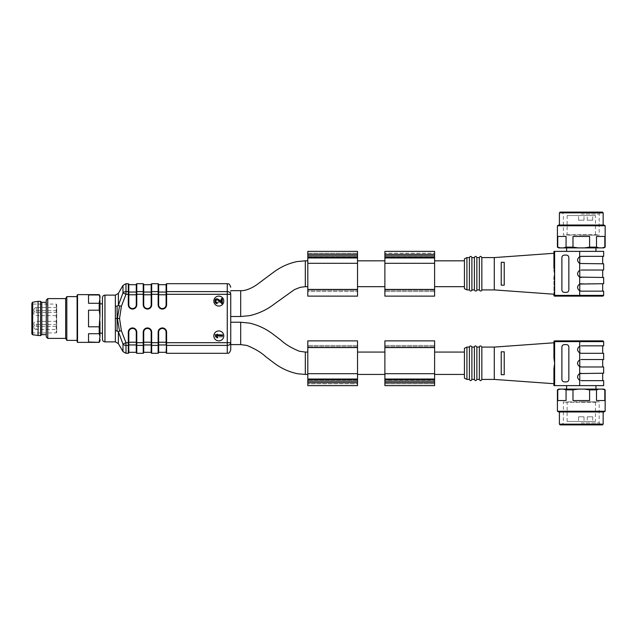<?xml version="1.0" encoding="UTF-8"?>
<svg xmlns="http://www.w3.org/2000/svg" width="637" height="637" viewBox="0 0 637 637"><rect width="100%" height="100%" fill="white"/><g stroke="black" fill="none" stroke-linecap="round" stroke-linejoin="round"><path stroke-width="0.48" stroke-dasharray="3.19 2.39" d="M223.778 301.094A4.969 4.969 0 0 0 216.317 296.794A4.969 4.969 0 0 0 216.317 305.402A4.969 4.969 0 0 0 223.778 301.094A4.969 4.969 0 0 1 216.317 305.402A4.969 4.969 0 0 1 216.317 296.794A4.969 4.969 0 0 1 223.778 301.094A4.969 4.969 0 0 0 216.317 296.794A4.969 4.969 0 0 0 216.317 305.402A4.969 4.969 0 0 0 223.778 301.094M222.305 298.594L221.429 298.586L221.397 302.527L218.674 299.43C215.489 298.076 214.382 299.223 215.338 302.886L216.938 303.682L217.042 302.671L215.943 302.225L215.935 299.987L217.958 300.043L222.265 303.905L222.305 298.594M223.778 335.906A4.969 4.969 0 0 0 216.317 331.598A4.969 4.969 0 0 0 216.317 340.206A4.969 4.969 0 0 0 223.778 335.906A4.969 4.969 0 0 1 216.317 340.206A4.969 4.969 0 0 1 216.317 331.598A4.969 4.969 0 0 1 223.778 335.906A4.969 4.969 0 0 0 216.317 331.598A4.969 4.969 0 0 0 216.317 340.206A4.969 4.969 0 0 0 223.778 335.906M222.536 335.906L222.56 334.919L215.067 334.759L216.875 337.761L217.766 337.777L216.699 335.787L222.536 335.906M125.983 353.304L125.983 345.389L128.308 345.389L128.308 342.698L128.809 342.698L128.809 332.172L128.809 352.309L128.809 332.172L128.308 332.172L128.308 342.698L125.983 342.698L121.388 330.77L118.378 331.686L117.104 330.874L115.361 330.77L115.361 306.23L117.104 306.126L117.383 318.5L119.557 318.5L121.388 306.23L118.378 305.314L117.104 306.126M121.388 330.77L119.557 318.5M230.737 290.655L230.737 316.509L230.737 290.655M230.737 322.226L230.737 344.601M230.737 349.824L230.737 294.302A3.48 2.691 -0 0 0 227.258 291.611L166.599 291.611L166.599 283.696M121.388 306.23L125.983 294.302L122.973 292.956L118.378 305.314L118.378 293.386M118.378 343.614L118.378 331.686L122.973 344.044L122.973 351.568M102.453 333.167L102.453 303.833M102.453 297.614L102.453 339.386M136.27 284.19L136.27 304.828L136.27 284.691L136.27 292.049L128.809 292.049L128.809 284.691L128.809 304.828L128.809 284.691M143.229 283.696L143.229 291.611L136.764 291.611L136.27 304.828A3.726 3.726 0 0 1 132.536 308.555A3.726 3.726 0 0 1 128.809 304.828L128.809 294.302L128.308 294.302L128.308 304.828A4.228 4.228 0 0 0 132.536 309.056A4.228 4.228 0 0 0 136.764 304.828L136.764 294.302L143.229 294.302L143.229 304.828A4.228 4.228 0 0 0 147.458 309.056A4.228 4.228 0 0 0 151.678 304.828L151.678 294.302L158.143 294.302L158.143 304.828A4.228 4.228 0 0 0 162.371 309.056A4.228 4.228 0 0 0 166.599 304.828L166.599 294.302L227.258 294.302L227.258 342.698L166.599 342.698L166.599 332.172L166.098 332.172L166.098 352.81M136.764 304.828L136.27 304.828A3.726 3.726 0 0 1 132.536 308.555A3.726 3.726 0 0 1 128.809 304.828A3.726 3.726 0 0 0 132.536 308.555A3.726 3.726 0 0 0 136.27 304.828A3.726 3.726 0 0 1 132.536 308.555A3.726 3.726 0 0 1 128.809 304.828L128.308 304.828M128.809 352.309L128.809 344.951L136.27 344.951L136.27 352.309L136.27 332.172L136.27 352.81M136.27 332.172L136.27 342.698L136.764 342.698L136.764 332.172L136.27 332.172A3.726 3.726 0 0 0 132.536 328.445A3.726 3.726 0 0 0 128.809 332.172A3.726 3.726 0 0 1 132.536 328.445A3.726 3.726 0 0 1 136.27 332.172A3.726 3.726 0 0 0 132.536 328.445A3.726 3.726 0 0 0 128.809 332.172A3.726 3.726 0 0 1 132.536 328.445A3.726 3.726 0 0 1 136.27 332.172M143.723 352.81L143.723 332.172A3.726 3.726 0 0 1 147.458 328.445A3.726 3.726 0 0 1 151.184 332.172L151.184 352.81M151.184 342.228L151.184 352.309L151.184 342.228L143.723 342.228L143.723 332.172L143.723 344.951L151.184 344.951M143.723 352.309L143.723 344.951M158.645 352.81L158.645 332.172L158.143 332.172L158.143 342.698L151.678 342.698L151.678 332.172L151.184 332.172A3.726 3.726 0 0 0 147.458 328.445A3.726 3.726 0 0 0 143.723 332.172A3.726 3.726 0 0 1 147.458 328.445A3.726 3.726 0 0 1 151.184 332.172A3.726 3.726 0 0 0 147.458 328.445A3.726 3.726 0 0 0 143.723 332.172L143.229 332.172L143.229 342.698L143.723 342.228M151.184 284.19L151.184 304.828A3.726 3.726 0 0 1 147.458 308.555A3.726 3.726 0 0 1 143.723 304.828L143.723 284.19M151.184 294.772L151.184 284.691L151.184 294.772L143.723 294.772L143.723 304.828L143.723 294.302L143.229 294.302L143.229 291.611L143.723 291.993M143.723 284.691L143.723 294.772M143.229 304.828L143.723 304.828A3.726 3.726 0 0 0 147.458 308.555A3.726 3.726 0 0 0 151.184 304.828A3.726 3.726 0 0 1 147.458 308.555A3.726 3.726 0 0 1 143.723 304.828A3.726 3.726 0 0 0 147.458 308.555A3.726 3.726 0 0 0 151.184 304.828L151.678 304.828M166.098 342.228L166.098 352.309L166.098 342.228L158.645 342.228L158.645 352.309L158.645 344.951L166.098 344.951M158.645 332.172L158.645 342.228L158.645 332.172A3.726 3.726 0 0 1 162.371 328.445A3.726 3.726 0 0 1 166.098 332.172A3.726 3.726 0 0 0 162.371 328.445A3.726 3.726 0 0 0 158.645 332.172A3.726 3.726 0 0 1 162.371 328.445A3.726 3.726 0 0 1 166.098 332.172A3.726 3.726 0 0 0 162.371 328.445A3.726 3.726 0 0 0 158.645 332.172M151.678 353.304L151.678 345.389L158.143 345.389L158.143 342.698L158.645 342.228M166.098 284.19L166.098 304.828A3.726 3.726 0 0 1 162.371 308.555A3.726 3.726 0 0 1 158.645 304.828L158.645 284.19M166.098 294.772L166.098 284.691L166.098 294.772L158.645 294.772L158.645 304.828L158.645 294.302L158.143 294.302L158.143 291.611L151.678 291.611L151.678 283.696M158.645 284.691L158.645 294.772M158.143 304.828L158.645 304.828A3.726 3.726 0 0 0 162.371 308.555A3.726 3.726 0 0 0 166.098 304.828A3.726 3.726 0 0 1 162.371 308.555A3.726 3.726 0 0 1 158.645 304.828A3.726 3.726 0 0 0 162.371 308.555A3.726 3.726 0 0 0 166.098 304.828L166.599 304.828M119.549 331.129L117.383 318.5L117.104 330.874M115.361 318.5L117.383 318.5L119.549 305.871M125.983 345.389A3.48 2.691 0 0 1 122.973 344.044L125.983 342.698L125.983 345.389M128.308 283.696L128.308 291.611L125.983 291.611A3.48 2.691 -0 0 0 122.973 292.956L122.973 285.432M166.599 353.304L166.599 345.389L227.258 345.389A3.48 2.691 180 0 0 230.737 342.698L227.258 342.698L227.258 353.304M222.536 335.97L222.536 336.957L215.051 336.973L216.914 334.011L217.798 334.003L216.699 335.986L222.536 335.97L222.536 336.957L215.051 336.973L216.914 334.011L217.798 334.003L216.699 335.986L222.536 335.97M222.273 303.65L221.397 303.642L221.413 299.701L218.65 302.766C215.449 304.08 214.358 302.909 215.362 299.263L216.97 298.49L217.058 299.501L215.959 299.931L215.927 302.169L217.942 302.137L222.305 298.331L222.273 303.65L221.397 303.642L221.413 299.701L218.65 302.766C215.449 304.08 214.358 302.909 215.362 299.263L216.97 298.49L217.058 299.501L215.959 299.931L215.927 302.169L217.942 302.137L222.305 298.331L222.273 303.65M307.806 363.249L307.806 374.437L307.806 363.249M307.806 385.624L307.806 340.875M357.532 385.624L357.532 381.149L357.532 383.761L307.806 383.761L357.532 383.761L357.532 380.034L307.806 380.034L357.532 380.034L357.532 381.149L357.532 340.875L357.532 347.587L307.806 347.587L357.532 347.587L357.532 340.875M357.532 363.249L357.532 374.437L357.532 363.249M384.883 363.249L384.883 374.437L384.883 363.249M384.883 340.875L384.883 347.587L384.883 340.875L384.883 347.587L434.601 347.587L434.601 385.624L384.883 385.624L384.883 382.646L384.883 383.761L434.601 383.761L384.883 383.761L384.883 381.149L384.883 382.646L434.601 382.646M434.601 340.875L434.601 347.587L384.883 347.587L384.883 381.149L384.883 380.034L434.601 380.034L384.883 380.034L384.883 382.646M434.601 363.249L434.601 374.437L434.601 363.249M464.437 363.249L464.437 374.437L464.437 363.249M434.601 254.354L434.601 289.413L384.883 289.413L384.883 296.125L434.601 296.125L434.601 289.413L434.601 296.125L434.601 289.413L384.883 289.413L384.883 251.376L434.601 251.376L434.601 254.354L434.601 253.239L384.883 253.239L434.601 253.239L434.601 255.851L434.601 254.354L384.883 254.354M434.601 256.966L384.883 256.966L434.601 256.966M434.601 273.751L434.601 260.82L434.601 273.751M384.883 273.751L384.883 260.82L384.883 273.751M357.532 273.751L357.532 260.82L357.532 273.751M357.532 263.312L357.532 296.125L357.532 289.413L357.532 296.125L307.806 296.125L307.806 289.413L307.806 296.125L307.806 291.563L357.532 291.563L307.806 291.563L307.806 290.368L357.532 290.368L307.806 290.368L307.806 289.413L357.532 289.413L307.806 289.413L307.806 263.312L357.532 263.312L357.532 251.376M307.806 273.751L307.806 260.82L307.806 273.751M307.806 251.376L307.806 263.312M307.806 255.851L307.806 253.239L307.806 256.966L307.806 255.851L357.532 255.851M307.806 256.966L357.532 256.966L307.806 256.966M307.806 253.239L357.532 253.239L307.806 253.239M464.437 273.751L464.437 260.82L464.437 273.751M41.795 334.656L41.795 302.344M46.27 334.656L46.27 302.344L46.27 334.656M56.709 307.56L36.325 307.56C34.812 307.711 33.984 308.539 33.841 310.044A2.484 2.484 0 0 0 36.325 312.536L36.325 307.56L36.325 312.536L56.709 312.536L56.709 307.56L56.709 312.536M36.325 329.44C34.812 329.289 33.984 328.461 33.841 326.956A2.484 2.484 0 0 0 36.325 329.44L36.325 324.464L36.325 329.44L56.709 329.44L56.709 324.464L56.709 329.44M56.709 323.843L56.709 326.335L56.709 323.843M56.709 313.157L56.709 310.665L56.709 313.157M56.709 304.582L56.709 332.418L56.709 304.582L56.215 304.08L56.215 332.92L56.215 304.08L31.85 304.08L31.85 332.92L56.215 332.92L56.709 332.418M31.85 332.92L31.85 333.812M38.069 335.651L38.069 301.349M40.553 335.651L40.553 301.349M99.969 333.167L99.969 303.833L99.969 333.167M99.221 294.636L88.535 294.971L88.535 303.276L99.221 303.276L99.221 310.195L88.535 310.195L88.535 326.805L99.221 326.805L99.221 333.724L99.969 336.376L99.221 342.364M99.969 336.376L99.969 321.494L99.221 326.805M99.221 310.195L99.969 321.494M99.969 315.506L99.969 300.624L99.221 303.276M99.221 294.971L99.969 300.624M99.969 297.622L99.969 295.926M99.969 341.074L99.969 339.378M65.659 338.39L65.659 298.61M66.813 340.381L66.813 296.619M77.531 342.364L77.531 294.636M88.535 303.276L88.535 294.971L88.535 303.276M88.535 326.805L88.535 310.195L88.535 326.805M99.221 333.724L88.535 333.724L88.535 342.029L88.535 333.724L88.535 342.029L99.221 342.029M46.27 336.893L46.27 300.107M47.759 338.39L47.759 298.61M77.101 337.451L77.101 296.619L77.101 337.451M77.101 295.377L77.101 341.623M581.286 214.08L599.186 214.08L581.286 214.08M581.286 235.141L599.186 235.141L581.286 235.141M557.415 225.769L605.15 225.769M605.15 247.148L602.156 247.897L603.86 247.897M558.705 247.897L599.162 247.897L596.511 247.148L596.511 236.454L604.816 236.454L596.511 236.454L604.816 236.454L604.816 247.148M596.511 247.148L589.591 247.148L584.28 247.897M578.285 247.897L572.981 247.148L572.981 236.454L589.591 236.454L572.981 236.454L589.591 236.454L589.591 247.148M572.981 247.148L566.062 247.148L563.403 247.897M560.409 247.897L557.749 247.148L557.749 236.454L566.062 236.454L557.749 236.454L566.062 236.454L566.062 247.148M566.611 247.897L595.953 247.897L566.611 247.897M599.162 247.897L602.156 247.897M602.419 212.097L560.154 212.097M581.286 212.097L561.396 212.097L581.286 212.097M603.86 225.02L558.705 225.02M581.286 225.02L559.405 225.02L581.286 225.02M559.405 212.838L603.159 212.838M504.217 285.185L504.217 262.317L504.217 285.185L501.231 285.185L501.231 262.317L501.231 285.185L504.217 285.185L504.217 262.317L501.231 262.317L504.217 262.317M501.231 285.185L501.231 262.317M579.726 296.125L579.678 295.377L554.628 295.377L554.684 296.125L602.913 296.125M561.89 289.907A2.484 2.484 0 0 0 564.374 292.399L566.365 292.399A2.484 2.484 0 0 0 568.849 289.907L568.849 257.587A2.484 2.484 0 0 0 566.365 255.103L564.374 255.103A2.484 2.484 0 0 0 561.89 257.587L561.89 289.907C562.041 291.42 562.869 292.248 564.374 292.399L566.365 292.399C567.878 292.248 568.706 291.42 568.849 289.907L568.849 257.587C568.706 256.082 567.878 255.254 566.365 255.103L564.374 255.103C562.869 255.254 562.041 256.082 561.89 257.587L561.89 289.907L561.89 257.587A2.484 2.484 0 0 1 564.374 255.103L566.365 255.103A2.484 2.484 0 0 1 568.849 257.587L568.849 289.907A2.484 2.484 0 0 1 566.365 292.399L564.374 292.399A2.484 2.484 0 0 1 561.89 289.907M580.012 256.568L579.774 256.671C576.875 258.94 576.875 261.21 579.774 263.487C576.875 261.21 576.875 258.94 579.774 256.671L602.69 256.345L579.774 256.671L579.774 263.487L603.661 263.806M579.774 284.014L579.774 290.83L581.286 291.149L579.774 290.83C576.875 288.561 576.875 286.284 579.774 284.014L581.286 283.696L579.774 284.014C576.875 286.284 576.875 288.561 579.774 290.83L580.012 290.926M581.286 283.696L603.661 283.696M581.286 291.149L603.661 291.149M579.774 270.343L579.774 277.159L581.286 277.477L579.774 277.159C576.875 274.889 576.875 272.612 579.774 270.343L581.286 270.024L579.774 270.343C576.875 272.612 576.875 274.889 579.774 277.159L580.012 277.254M581.286 270.024L603.661 270.024M580.45 277.382L603.661 277.477M471.898 289.907L471.898 257.587M474.382 289.907L474.382 257.587M476.866 289.907L476.866 257.587M479.35 289.907L479.35 257.587M481.835 289.907L481.835 257.587M494.272 289.907L494.272 257.587M464.437 288.665L464.437 258.837M466.921 289.907L466.921 257.587M469.405 289.907L469.405 257.587M554.007 269.849L554.628 273.751L553.935 279.03L553.935 294.214L553.935 279.03M603.661 251.376L553.935 251.376L553.935 268.464L553.935 253.287M581.286 256.345L603.661 256.345M579.678 251.376L579.678 256.711C576.907 258.956 576.907 261.194 579.678 263.439L579.678 270.383C576.907 272.628 576.907 274.873 579.678 277.111L579.678 284.062C576.907 286.3 576.907 288.545 579.678 290.791L579.678 295.377L603.661 295.377M595.953 251.376L566.611 251.376L595.953 251.376M595.452 215.577L567.113 215.577L595.452 215.577L595.452 235.141L567.113 235.141L599.186 235.141L599.186 214.08L601.169 212.097M592.721 220.195L587.25 220.195L592.721 220.195L592.721 215.577L587.25 215.577L592.721 215.577M584.018 220.195L578.547 220.195L584.018 220.195L578.547 220.195L584.018 220.195L584.018 215.577L578.547 215.577L584.018 215.577L578.547 215.577L584.018 215.577L584.018 220.195M581.286 422.92L599.186 422.92L581.286 422.92M581.286 401.859L599.186 401.859L581.286 401.859M605.15 411.231L557.415 411.231M603.86 389.103L584.28 389.103L589.591 389.852L589.591 400.546L572.981 400.546L589.591 400.546L572.981 400.546L572.981 389.852L578.285 389.103L558.705 389.103M589.591 389.852L596.511 389.852L599.162 389.103M602.156 389.103L604.816 389.852L604.816 400.546L596.511 400.546L604.816 400.546L596.511 400.546L596.511 389.852M557.415 389.852L560.409 389.103M563.403 389.103L566.062 389.852L566.062 400.546L557.749 400.546L566.062 400.546L557.749 400.546L557.749 389.852M566.062 389.852L572.981 389.852M566.611 389.103L595.953 389.103L566.611 389.103M584.28 389.103L578.285 389.103M560.154 424.903L602.419 424.903M581.286 424.903L561.396 424.903L581.286 424.903M558.705 411.98L603.86 411.98M581.286 411.98L559.405 411.98L581.286 411.98M603.159 424.162L559.405 424.162M501.231 351.815L504.217 351.815L501.231 351.815L501.231 374.683L504.217 374.683L501.231 374.683L501.231 351.815L501.231 374.683M504.217 351.815L504.217 374.683M602.913 340.875L554.684 340.875L554.628 341.623L603.661 341.623M561.89 347.093A2.484 2.484 0 0 1 564.374 344.601L566.365 344.601A2.484 2.484 0 0 1 568.849 347.093L568.849 379.413A2.484 2.484 0 0 1 566.365 381.897L564.374 381.897A2.484 2.484 0 0 1 561.89 379.413L561.89 347.093L561.89 379.413A2.484 2.484 0 0 0 564.374 381.897L566.365 381.897A2.484 2.484 0 0 0 568.849 379.413L568.849 347.093A2.484 2.484 0 0 0 566.365 344.601L564.374 344.601A2.484 2.484 0 0 0 561.89 347.093C562.041 345.58 562.869 344.752 564.374 344.601L566.365 344.601C567.878 344.752 568.706 345.58 568.849 347.093L568.849 379.413C568.706 380.918 567.878 381.746 566.365 381.897L564.374 381.897C562.869 381.746 562.041 380.918 561.89 379.413L561.89 347.093M579.774 380.329C576.875 378.06 576.875 375.79 579.774 373.513C576.875 375.79 576.875 378.06 579.774 380.329L602.69 380.655L579.774 380.329L579.774 373.513L602.69 373.194L580.012 373.417M579.774 346.17L581.286 345.851L579.774 346.17C576.875 348.439 576.875 350.716 579.774 352.986L581.286 353.304L579.774 352.986C576.875 350.716 576.875 348.439 579.774 346.17L580.012 353.081M581.286 353.304L603.661 353.304M581.286 345.851L603.661 345.851M579.774 359.841L581.286 359.523L579.774 359.841C576.875 362.111 576.875 364.388 579.774 366.657L581.286 366.976L579.774 366.657C576.875 364.388 576.875 362.111 579.774 359.841L580.012 366.753M581.286 366.976L603.661 366.976M581.286 359.523L603.661 359.523M471.898 379.413L471.898 347.093M474.382 379.413L474.382 347.093M476.866 379.413L476.866 347.093M479.35 379.413L479.35 347.093M481.835 379.413L481.835 347.093M494.272 379.413L494.272 347.093M464.437 378.163L464.437 348.335M466.921 379.413L466.921 347.093M469.405 379.413L469.405 347.093M553.935 357.97L553.935 342.786M554.628 363.249L553.935 368.536L553.935 385.624L554.628 385.624L554.628 341.623L553.935 341.623M603.661 385.624L554.628 385.624M603.661 380.655L581.286 380.655M580.45 373.29L603.661 373.194M579.726 340.875L579.678 346.209C576.907 348.455 576.907 350.7 579.678 352.938L579.678 359.889C576.907 362.127 576.907 364.372 579.678 366.617L579.678 373.561C576.907 375.806 576.907 378.044 579.678 380.289L579.678 385.624M595.953 385.624L566.611 385.624L595.953 385.624M595.452 421.423L567.113 421.423L595.452 421.423L595.452 401.859L567.113 401.859L599.186 401.859L599.186 422.92L601.169 424.903M592.721 416.805L587.25 416.805L592.721 416.805L592.721 421.423L587.25 421.423L592.721 421.423M584.018 416.805L578.547 416.805L584.018 416.805L578.547 416.805L584.018 416.805L584.018 421.423L578.547 421.423L584.018 421.423L578.547 421.423L584.018 421.423L584.018 416.805M104.946 341.87L104.946 295.13M115.361 330.77L115.361 341.87M115.361 295.13L115.361 306.23M158.143 283.696L158.143 291.611L158.645 291.993M158.645 345.007L158.143 345.389L158.143 353.304M136.27 291.993L136.764 291.611L136.764 283.696M143.723 345.007L143.229 345.389L143.229 342.698L136.764 342.698L136.764 345.389L143.229 345.389L143.229 353.304M125.983 283.696L125.983 294.302L128.308 294.302L128.308 291.611L128.809 291.993M128.809 345.007L128.308 345.389L128.308 353.304M227.258 283.696L227.258 294.302L230.737 294.302M136.764 353.304L136.764 345.389L136.27 345.007M128.809 294.772L136.27 294.772M136.27 342.228L128.809 342.228M151.184 292.049L143.723 292.049M166.098 292.049L158.645 292.049M166.098 294.302L166.599 294.302L166.599 291.611L166.098 291.993M166.098 345.007L166.599 345.389L166.599 342.698L166.098 342.698M151.184 345.007L151.678 345.389L151.678 342.698L151.184 342.698M151.184 294.302L151.678 294.302L151.678 291.611L151.184 291.993M305.322 352.062L305.322 374.437M240.682 322.226L240.682 344.601M357.532 382.646L307.806 382.646M357.532 381.149L307.806 381.149M357.532 373.688L307.806 373.688M357.532 345.437L307.806 345.437L357.532 345.437M357.532 346.632L307.806 346.632L357.532 346.632M357.532 379.596L307.806 379.596M357.532 379.039L307.806 379.039M384.883 381.149L434.601 381.149M384.883 345.437L434.601 345.437L384.883 345.437M384.883 346.632L434.601 346.632L384.883 346.632M384.883 373.688L434.601 373.688M384.883 379.039L434.601 379.039M384.883 379.596L434.601 379.596M434.601 255.851L384.883 255.851M434.601 291.563L384.883 291.563L434.601 291.563M434.601 290.368L384.883 290.368L434.601 290.368M434.601 263.312L384.883 263.312M434.601 257.961L384.883 257.961M434.601 257.404L384.883 257.404M307.806 257.961L357.532 257.961M307.806 257.404L357.532 257.404M307.806 254.354L357.532 254.354M240.682 316.509L240.682 290.655M305.322 286.674L305.322 260.82M36.325 323.843L36.325 326.335L36.325 323.843M36.325 313.157L36.325 310.665L36.325 313.157M32.686 334.791L32.686 302.209M554.628 251.376L554.628 295.377L553.935 295.377M56.709 321.359L36.325 321.359A2.484 2.484 0 0 0 33.841 323.843A2.484 2.484 0 0 0 36.325 326.335L56.709 326.335M36.325 307.56A2.484 2.484 0 0 0 33.841 310.044M56.709 310.665L36.325 310.665A2.484 2.484 0 0 0 33.841 313.157A2.484 2.484 0 0 0 36.325 315.641L56.709 315.641M56.709 324.464L36.325 324.464A2.484 2.484 0 0 0 33.841 326.956M567.113 215.577L567.113 235.141L565.25 234.719L563.387 235.141L563.387 214.08L561.396 212.097M597.315 234.719L565.25 234.719L597.315 234.719M587.25 220.195L587.25 215.577M578.547 220.195L578.547 215.577L578.547 220.195M567.113 421.423L567.113 401.859L565.25 402.281L563.387 401.859L563.387 422.92L561.396 424.903M565.25 402.281L597.315 402.281L565.25 402.281M587.25 416.805L587.25 421.423M578.547 416.805L578.547 421.423L578.547 416.805"/><path stroke-width="0.96" d="M115.361 318.5L115.361 330.77L117.104 330.874L117.104 306.126L115.361 306.23L115.361 318.5L117.383 318.5L119.549 331.129L121.388 330.77L119.557 318.5L121.388 306.23L119.549 305.871L117.383 318.5L119.557 318.5M223.778 301.094A4.969 4.969 0 0 0 216.317 296.794A4.969 4.969 0 0 0 216.317 305.402A4.969 4.969 0 0 0 223.778 301.094M223.778 335.906A4.969 4.969 0 0 0 216.317 331.598A4.969 4.969 0 0 0 216.317 340.206A4.969 4.969 0 0 0 223.778 335.906M230.737 294.302L227.258 294.302L227.258 283.696L166.599 283.696L166.599 291.611L227.258 291.611A3.48 2.691 180 0 1 230.737 294.302L230.737 349.824C228.938 354.69 228.094 352.683 227.258 353.304L227.258 345.389A3.48 2.691 0 0 0 230.737 342.698L227.258 342.698L227.258 294.302L166.599 294.302L166.599 304.828A4.228 4.228 0 0 1 162.371 309.056A4.228 4.228 0 0 1 158.143 304.828L158.143 294.302L151.678 294.302L151.678 304.828A4.228 4.228 0 0 1 147.458 309.056A4.228 4.228 0 0 1 143.229 304.828L143.229 294.302L136.764 294.302L136.764 304.828A4.228 4.228 0 0 1 132.536 309.056A4.228 4.228 0 0 1 128.308 304.828L128.308 294.302L125.983 294.302L121.388 306.23M230.737 344.601L230.737 322.226L240.682 322.226L240.682 344.601L230.737 344.601M119.549 305.871L118.378 305.314L122.973 292.956L125.983 294.302L125.983 291.611L128.308 291.611L128.308 283.696L125.983 283.696L125.983 291.611A3.48 2.691 -0 0 0 122.973 292.956L122.973 285.432L118.378 293.386L118.378 305.314L117.104 306.126M116.452 330.794L118.378 331.686L118.378 343.614L122.973 351.568L122.973 344.044L118.378 331.686L119.549 331.129M99.969 303.833L102.453 303.833L102.453 333.167L99.969 333.167M102.453 339.386L102.453 297.614C102.605 296.109 103.433 295.281 104.946 295.13L104.946 341.87C103.433 341.719 102.605 340.891 102.453 339.386M136.27 284.691L128.809 284.691L128.809 284.19L128.809 304.828A3.726 3.726 0 0 0 132.536 308.555A3.726 3.726 0 0 0 136.27 304.828L136.27 284.19L136.764 283.696L136.764 291.611L143.229 291.611L143.229 283.696L136.764 283.696M128.809 291.993L128.308 291.611L128.308 294.302L128.809 294.302L128.809 292.049L136.27 292.049L136.27 294.302L136.764 294.302L136.764 291.611L136.27 291.993M136.764 353.304L143.229 353.304L143.229 345.389L136.764 345.389L136.764 353.304L136.27 352.81L136.27 332.172A3.726 3.726 0 0 0 132.536 328.445A3.726 3.726 0 0 0 128.809 332.172L128.809 352.81L128.809 352.309L136.27 352.309M136.27 345.007L136.764 345.389L136.764 342.698L136.27 342.698L136.27 344.951L128.809 344.951L128.809 342.698L128.308 342.698L128.308 332.172A4.228 4.228 0 0 1 132.536 327.944A4.228 4.228 0 0 1 136.764 332.172A4.228 4.228 0 0 0 132.536 327.944A4.228 4.228 0 0 0 128.308 332.172L128.809 332.172A3.726 3.726 0 0 1 132.536 328.445A3.726 3.726 0 0 1 136.27 332.172L136.764 332.172L136.764 342.698L143.229 342.698L143.229 332.172A4.228 4.228 0 0 1 147.458 327.944A4.228 4.228 0 0 1 151.678 332.172A4.228 4.228 0 0 0 147.458 327.944A4.228 4.228 0 0 0 143.229 332.172L143.723 332.172L143.723 352.81L143.229 353.304M151.184 352.81L151.184 332.172A3.726 3.726 0 0 0 147.458 328.445A3.726 3.726 0 0 0 143.723 332.172A3.726 3.726 0 0 1 147.458 328.445A3.726 3.726 0 0 1 151.184 332.172L151.678 332.172L151.678 342.698L158.143 342.698L158.143 332.172A4.228 4.228 0 0 1 162.371 327.944A4.228 4.228 0 0 1 166.599 332.172A4.228 4.228 0 0 0 162.371 327.944A4.228 4.228 0 0 0 158.143 332.172L158.645 332.172L158.645 352.81L158.143 353.304L158.143 345.389L151.678 345.389L151.678 353.304L151.184 352.81M151.184 344.951L143.723 344.951L143.723 352.309L151.184 352.309M143.723 344.951L143.723 342.698L143.229 342.698L143.229 345.389L143.723 345.007M143.229 283.696L143.723 284.19L143.723 304.828A3.726 3.726 0 0 0 147.458 308.555A3.726 3.726 0 0 0 151.184 304.828L151.184 284.19L151.678 283.696L151.678 291.611L158.143 291.611L158.143 283.696L151.678 283.696M143.723 291.993L143.229 291.611L143.229 294.302L143.723 294.302L143.723 284.691L151.184 284.691M166.098 345.007L166.098 332.172A3.726 3.726 0 0 0 162.371 328.445A3.726 3.726 0 0 0 158.645 332.172A3.726 3.726 0 0 1 162.371 328.445A3.726 3.726 0 0 1 166.098 332.172L166.599 332.172L166.599 342.698L227.258 342.698L227.258 345.389L166.599 345.389L166.599 353.304L166.098 352.81L166.599 342.698L166.098 342.698M166.098 344.951L158.645 344.951L158.645 342.698L158.143 342.698L158.143 345.389L158.645 345.007M158.143 283.696L158.645 284.19L158.645 304.828A3.726 3.726 0 0 0 162.371 308.555A3.726 3.726 0 0 0 166.098 304.828L166.098 284.19L166.599 283.696M158.645 291.993L158.143 291.611L158.143 294.302L158.645 294.302L158.645 284.691L166.098 284.691M125.983 353.304L128.308 353.304L128.308 345.389L125.983 345.389L125.983 342.698L122.973 344.044A3.48 2.691 0 0 0 125.983 345.389L125.983 353.304L122.973 351.568M222.536 335.906L222.56 334.919L215.067 334.759L216.875 337.761L217.766 337.777L216.699 335.787L222.536 335.906M222.305 298.594L221.429 298.586L221.397 302.527L218.674 299.43C215.489 298.076 214.382 299.223 215.338 302.886L216.938 303.682L217.042 302.671L215.943 302.225L215.935 299.987L217.958 300.043L222.265 303.905L222.305 298.594M357.532 385.624L357.532 340.875L307.806 340.875L307.806 385.624L357.532 385.624L307.806 385.624M384.883 340.875L384.883 385.624L434.601 385.624L434.601 340.875L384.883 340.875L434.601 340.875M434.601 289.413L434.601 251.376L384.883 251.376L384.883 296.125L434.601 296.125L434.601 289.413L384.883 289.413M307.806 251.376L307.806 296.125L357.532 296.125L357.532 251.376L307.806 251.376L357.532 251.376M240.682 290.655C243.485 290.942 249.417 289.747 256.695 284.803L273.942 271.967C280.853 266.879 288.489 263.431 296.85 261.616L305.322 260.82L305.322 286.674L300.162 287.335L294.374 289.652L274.738 303.714C267.214 309.574 258.829 313.555 249.577 315.657L240.682 316.509L240.682 290.655L230.737 290.655M46.27 302.344L41.795 302.344L41.795 334.656L46.27 334.656M31.85 304.08L31.85 333.812L32.686 334.791L40.553 335.651L40.553 301.349L38.069 301.349L38.069 335.651M41.795 334.656L40.553 335.651M99.221 294.636L99.969 295.926L99.969 297.622L99.221 294.636L77.531 294.636L77.531 342.364L99.221 342.364L88.535 342.029L88.535 333.724L99.221 333.724L99.221 326.805L88.535 326.805L88.535 310.195L99.221 310.195L99.221 303.276L88.535 303.276L88.535 294.971L99.221 294.971M99.221 303.276L99.969 297.622M99.969 300.624L99.969 315.506L99.221 310.195M99.221 326.805L99.969 315.506M99.969 321.494L99.969 336.376L99.221 333.724M99.221 342.029L99.969 336.376M99.969 339.378L99.969 341.074L99.221 342.364M47.759 298.61L47.759 338.39L46.27 336.893L46.27 300.107L47.759 298.61L65.659 298.61L65.659 338.39L66.813 340.381L77.101 340.381M65.659 298.61L66.813 296.619L66.813 340.381M47.759 338.39L65.659 338.39M77.531 342.364L77.101 341.623L77.101 295.377L77.531 294.636M605.15 247.148L603.86 247.897L602.156 247.897L605.15 247.148L605.15 225.769L557.415 225.769L557.415 247.148L560.409 247.897L558.705 247.897L557.415 247.148M563.403 247.897L566.062 247.148L572.981 247.148L572.981 236.454L589.591 236.454L589.591 247.148L596.511 247.148L599.162 247.897L560.409 247.897M604.816 247.148L604.816 236.454L596.511 236.454L596.511 247.148M566.062 247.148L566.062 236.454L557.749 236.454L557.749 247.148M602.156 247.897L599.162 247.897M559.405 212.838L560.154 212.097L602.419 212.097L603.159 212.838L559.405 212.838L559.405 225.02M584.28 247.897L589.591 247.148M572.981 247.148L578.285 247.897M557.415 225.769L558.705 225.02L603.86 225.02L605.15 225.769M501.231 285.185L504.217 285.185L501.231 285.185L501.231 262.317L504.217 262.317L501.231 262.317M504.217 262.317L504.217 285.185M466.921 257.587L466.921 289.907L464.437 288.665L464.437 258.837L466.921 257.587L469.405 257.587C470.233 255.986 471.062 255.986 471.898 257.587L474.382 257.587C475.21 255.986 476.038 255.986 476.866 257.587L479.35 257.587C480.179 255.986 481.007 255.986 481.835 257.587L494.272 257.587L494.272 289.907L553.935 294.214L553.935 295.377A0.748 0.748 0 0 0 554.684 296.125L554.628 295.377L603.661 295.377L602.913 296.125L554.684 296.125A0.748 0.748 0 0 1 553.935 295.377L554.628 295.377L554.628 273.751L554.007 269.849M568.849 289.907L568.849 257.587C568.706 256.082 567.878 255.254 566.365 255.103L564.374 255.103C562.869 255.254 562.041 256.082 561.89 257.587L561.89 289.907C562.041 291.42 562.869 292.248 564.374 292.399L566.365 292.399C567.878 292.248 568.706 291.42 568.849 289.907M581.286 270.024L603.661 270.024L603.661 263.806L579.774 263.487M579.774 263.407L579.774 256.671L580.952 256.361M579.774 290.83L580.952 291.141M579.774 277.159L580.952 277.461M471.898 257.587L471.898 289.907L474.382 289.907C475.831 292.606 477.591 289.453 476.866 289.907L479.35 289.907C480.808 292.606 482.567 289.453 481.835 289.907L494.272 289.907M474.382 257.587L474.382 289.907M476.866 257.587L476.866 289.907M479.35 257.587L479.35 289.907M481.835 257.587L481.835 289.907M469.405 257.587L469.405 289.907C470.862 292.606 472.622 289.453 471.898 289.907M553.935 294.214L553.935 295.377A0.748 0.748 0 0 0 554.684 296.125M581.286 256.345L603.661 256.345L603.661 251.376L553.935 251.376L553.935 268.464L553.935 253.287L494.272 257.587M553.935 279.03L554.628 273.751L554.628 251.376M579.726 296.125L579.678 290.791L581.286 291.149L579.678 290.791C576.907 288.545 576.907 286.3 579.678 284.062L603.661 283.696L603.661 277.477L579.678 277.111C576.907 274.873 576.907 272.628 579.678 270.383L579.678 263.439C576.907 261.194 576.907 258.956 579.678 256.711L579.678 251.376M603.661 295.377L603.661 291.149L581.286 291.149M579.686 277.119L580.45 277.382M581.286 283.696L579.678 284.062L579.678 277.111M595.953 247.897L595.953 251.376M557.415 389.852L558.705 389.103L560.409 389.103L557.415 389.852L557.415 411.231L605.15 411.231L605.15 389.852L602.156 389.103L603.86 389.103L605.15 389.852M560.409 389.103L599.162 389.103L596.511 389.852L596.511 400.546L604.816 400.546L604.816 389.852M596.511 389.852L589.591 389.852L584.28 389.103M578.285 389.103L572.981 389.852L572.981 400.546L589.591 400.546L589.591 389.852M572.981 389.852L566.062 389.852L563.403 389.103M557.749 389.852L557.749 400.546L566.062 400.546L566.062 389.852M599.162 389.103L602.156 389.103M603.159 424.162L602.419 424.903L560.154 424.903L559.405 424.162L603.159 424.162L603.159 411.98M605.15 411.231L603.86 411.98L558.705 411.98L557.415 411.231M504.217 351.815L501.231 351.815L504.217 351.815L504.217 374.683L501.231 374.683L504.217 374.683M501.231 351.815L501.231 374.683M581.286 380.655L603.661 380.655L603.661 385.624L553.935 385.624L553.935 368.536L554.628 363.249L553.935 357.97L553.935 341.623A0.748 0.748 0 0 1 554.684 340.875L602.913 340.875L603.661 341.623L554.628 341.623L554.684 340.875A0.748 0.748 0 0 0 553.935 341.623A0.748 0.748 0 0 1 554.684 340.875M561.89 379.413L561.89 347.093C562.041 345.58 562.869 344.752 564.374 344.601L566.365 344.601C567.878 344.752 568.706 345.58 568.849 347.093L568.849 379.413C568.706 380.918 567.878 381.746 566.365 381.897L564.374 381.897C562.869 381.746 562.041 380.918 561.89 379.413M579.774 373.513L580.952 373.21M579.774 346.249L579.774 352.986L580.952 353.288M579.774 359.921L579.774 366.657L580.952 366.968M476.866 379.413L476.866 347.093C475.409 344.394 473.649 347.547 474.382 347.093L471.898 347.093L471.898 379.413L474.382 379.413C475.21 381.014 476.038 381.014 476.866 379.413L479.35 379.413C480.179 381.014 481.007 381.014 481.835 379.413L494.272 379.413L553.935 383.713M474.382 347.093L474.382 379.413M476.866 347.093L479.35 347.093L479.35 379.413M479.35 347.093C478.626 347.547 480.386 344.394 481.835 347.093L481.835 379.413M481.835 347.093L494.272 347.093L494.272 379.413M466.921 379.413L466.921 347.093L464.437 348.335L464.437 378.163L466.921 379.413L469.405 379.413C470.233 381.014 471.062 381.014 471.898 379.413M466.921 347.093L469.405 347.093L469.405 379.413M494.272 347.093L553.935 342.786L553.935 341.623L554.628 341.623L554.628 363.249L553.935 357.97M581.286 345.851L603.661 345.851L603.661 341.623M581.286 359.523L603.661 359.523L603.661 353.304L581.286 353.304M581.286 366.976L603.661 366.976L603.661 373.194L579.678 373.561L579.678 366.617L581.286 366.976L579.678 366.617C576.907 364.372 576.907 362.127 579.678 359.889L579.678 352.938C576.907 350.7 576.907 348.455 579.678 346.209L579.726 340.875M579.678 385.624L579.678 380.289C576.907 378.044 576.907 375.806 579.678 373.561L580.45 373.29M595.953 389.103L595.953 385.624M104.946 341.87L115.361 341.87L115.361 330.77M115.361 306.23L115.361 295.13L104.946 295.13M128.809 345.007L128.308 345.389L128.308 342.698L125.983 342.698L121.388 330.77M136.27 294.772L128.809 294.772M128.809 342.228L136.27 342.228M143.723 342.228L151.184 342.228M143.723 292.049L151.184 292.049M151.184 294.772L143.723 294.772M158.645 342.228L166.098 342.228M158.645 292.049L166.098 292.049M166.098 294.772L158.645 294.772M158.143 304.828L158.645 304.828A3.726 3.726 0 0 0 162.371 308.555A3.726 3.726 0 0 0 166.098 304.828L166.599 304.828M128.308 304.828L128.809 304.828A3.726 3.726 0 0 0 132.536 308.555A3.726 3.726 0 0 0 136.27 304.828L136.764 304.828M143.229 304.828L143.723 304.828A3.726 3.726 0 0 0 147.458 308.555A3.726 3.726 0 0 0 151.184 304.828L151.678 304.828M166.098 291.993L166.599 291.611L166.599 294.302L166.098 294.302M151.184 342.698L151.678 342.698L151.678 345.389L151.184 345.007M151.184 291.993L151.678 291.611L151.678 294.302L151.184 294.302M240.682 344.601L246.845 345.429C254.967 348.726 261.266 352.492 265.756 356.72L273.607 362.66C280.79 368.194 288.8 371.889 297.638 373.76L305.322 374.437L305.322 352.062L307.806 352.062M357.532 347.587L307.806 347.587M357.532 373.688L307.806 373.688M357.532 379.039L307.806 379.039M357.532 379.596L307.806 379.596M357.532 381.149L307.806 381.149M357.532 382.646L307.806 382.646M384.883 347.587L434.601 347.587M384.883 373.688L434.601 373.688M384.883 382.646L434.601 382.646M384.883 381.149L434.601 381.149M384.883 379.596L434.601 379.596M384.883 379.039L434.601 379.039M434.601 263.312L384.883 263.312M434.601 254.354L384.883 254.354M434.601 255.851L384.883 255.851M434.601 257.404L384.883 257.404M434.601 257.961L384.883 257.961M307.806 254.354L357.532 254.354M307.806 255.851L357.532 255.851M307.806 257.404L357.532 257.404M307.806 257.961L357.532 257.961M307.806 263.312L357.532 263.312M307.806 289.413L357.532 289.413M31.85 303.188L32.686 302.209L32.686 334.791M579.774 284.014L579.774 290.751M579.774 270.343L579.774 277.079M579.774 380.329L579.774 373.593M554.628 385.624L554.628 363.249M158.143 353.304L151.678 353.304M227.258 353.304L166.599 353.304M166.098 352.309L158.645 352.309M118.378 293.386L115.361 295.13M115.361 341.87L118.378 343.614M125.983 283.696L122.973 285.432M227.258 283.696C228.094 284.317 228.938 282.31 230.737 287.176M128.308 283.696L128.809 284.19M128.308 353.304L128.809 352.81M305.322 374.437L307.806 374.437M305.322 352.062L299.494 351.282C291.658 348.12 285.464 344.418 280.925 340.174L273.408 334.473C266.314 328.987 258.415 325.204 249.72 323.142L240.682 322.226M357.532 340.875L307.806 340.875M357.532 374.437L384.883 374.437M357.532 352.062L384.883 352.062M434.601 374.437L464.437 374.437M434.601 352.062L464.437 352.062M305.322 286.674L307.806 286.674M305.322 260.82L307.806 260.82M240.682 316.509L230.737 316.509M357.532 286.674L384.883 286.674M357.532 260.82L384.883 260.82M434.601 286.674L464.437 286.674M434.601 260.82L464.437 260.82M32.686 302.209L38.069 301.349M41.795 302.344L40.553 301.349M66.813 296.619L77.101 296.619M603.159 225.02L603.159 212.838M602.69 256.345L602.69 263.806M602.69 283.696L602.69 291.149M602.69 270.024L602.69 277.477M466.921 289.907L469.405 289.907M566.611 247.897L566.611 251.376M559.405 411.98L559.405 424.162M602.69 380.655L602.69 373.194M602.69 353.304L602.69 345.851M602.69 366.976L602.69 359.523M471.898 347.093C470.44 344.394 468.681 347.547 469.405 347.093M566.611 389.103L566.611 385.624"/></g></svg>
